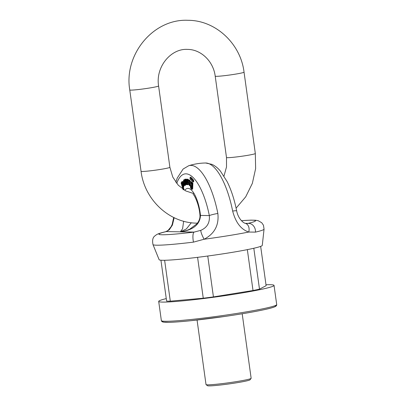<?xml version="1.0" encoding="UTF-8"?>
<svg xmlns="http://www.w3.org/2000/svg" width="406" height="406" viewBox="0 0 406 406"><rect width="100%" height="100%" fill="white"/><g stroke="black" fill="none" stroke-linecap="round" stroke-linejoin="round"><path stroke-width="0.61" d="M265.991 284.758A58.225 3.446 172.1 0 1 270.208 284.702A58.225 3.446 172.1 0 1 274.04 285.393A58.225 3.446 172.1 0 1 216.84 296.811A58.225 3.446 172.1 0 1 158.695 301.399A58.225 3.446 172.1 0 1 166.267 298.598M170.302 301.166L164.628 260.282A52.069 3.086 172.1 0 1 160.938 260.21L166.612 301.095A52.069 3.086 172.1 0 0 170.302 301.166L203.259 298.217A52.069 3.086 172.1 0 0 213.424 296.908L253.014 290.518A52.069 3.086 172.1 0 0 259.49 289.138L266.123 285.697L260.662 246.371M213.424 296.908L207.755 256.024A52.069 3.086 172.1 0 1 197.585 257.333L203.259 298.217M259.49 289.138L253.816 248.254A52.069 3.086 172.1 0 1 247.34 249.634L253.014 290.518M197.062 320.035L206.015 384.553A22.782 1.35 -7.9 0 0 206.065 384.624A22.782 1.35 -7.9 0 0 236.673 381.574A22.782 1.35 -7.9 0 0 251.121 378.377A22.782 1.35 -7.9 0 0 251.147 378.29L242.194 313.772M251.121 378.377L250.04 379.798A21.518 1.274 172.1 0 1 236.393 382.817A21.518 1.274 172.1 0 1 207.486 385.7L206.065 384.624M246.675 223.574L248.005 223.396A48.705 2.883 -7.9 0 0 241.463 220.691M188.719 165.729A57.672 20.193 80.8 0 1 188.734 165.724A57.672 20.193 80.8 0 1 217.849 213.444C219.128 225.178 214.551 233.78 204.111 239.241L193.484 242.128A7.592 2.111 -96.9 0 1 194.159 232.09L200.858 230.324C207.161 227.548 209.988 222.64 209.329 215.591A7.592 0.721 -11.2 0 1 217.849 213.444M193.484 242.128A56.069 3.319 172.1 0 1 152.991 244.579L159.132 259.713A52.069 3.086 172.1 0 0 192.058 257.988A52.069 3.086 172.1 0 0 247.99 249.502A52.069 3.086 172.1 0 0 262.271 245.402L264.052 229.167A56.069 3.319 172.1 0 1 255.465 232.125L248.741 232.039C241.002 229.476 235.642 222.478 232.653 211.054A57.672 20.193 -99.2 0 0 205.842 162.999A57.672 20.193 -99.2 0 0 205.609 162.999A58.225 58.225 0 0 0 188.699 165.734M191.327 222.737L186.374 228.938L180.3 231.826L182.045 231.582M205.609 162.999L211.968 164.364C215.16 165.871 217.971 168.114 220.402 171.083L227.177 181.7C231.283 190.023 234.45 199.757 236.673 210.902L236.673 210.902A7.592 0.721 168.8 0 0 232.653 211.054M255.465 232.125A7.592 6.374 -103.2 0 0 248.005 223.396L245.376 223.346M236.673 210.902C238.231 218.905 243.519 223.138 245.442 223.366L245.442 223.366A7.592 5.704 107.1 0 1 248.741 232.039A56.459 3.344 172.1 0 1 204.111 239.241A7.592 1.355 -116.4 0 1 200.858 230.324M192.312 183.142L191.977 182.786L192.896 183.045L192.688 188.815L192.342 189.287L191.759 189.379L192.104 188.912L192.312 183.142L192.896 183.045M191.333 186.993L191.465 187.729L192.221 188.465M191.977 182.786L191.967 183.38L190.932 181.786L191.515 181.69L192.383 182.72M185.572 182.33L184.324 183.167L184.847 184.476M185.821 183.111L185.826 184.573L185.237 185.435L184.649 185.532L185.243 184.669L185.237 183.207L185.77 183.121M185.237 183.207L184.903 183.299L184.908 184.243L184.202 184.497L183.74 183.263L185.065 182.37L184.527 180.579L183.751 179.848L184.334 179.751L185.111 180.477M192.525 179.701L193.109 179.604A1.137 0.401 80.8 0 1 193.134 179.604A1.137 0.401 80.8 0 1 193.687 180.7A1.137 0.401 80.8 0 1 193.474 181.858L192.886 181.949A1.137 0.401 -99.2 0 0 193.109 180.832A1.137 0.401 -99.2 0 0 192.551 179.701A1.137 0.401 -99.2 0 0 192.525 179.701A1.137 0.401 -99.2 0 0 192.312 180.888A1.137 0.401 -99.2 0 0 192.886 181.949M191.404 178.376A1.137 0.401 -99.2 0 0 191.19 179.564A1.137 0.401 -99.2 0 0 191.764 180.624A1.137 0.401 -99.2 0 0 191.987 179.508A1.137 0.401 -99.2 0 0 191.429 178.376A1.137 0.401 -99.2 0 0 191.404 178.376L191.987 178.285A1.137 0.401 80.8 0 1 192.013 178.28A1.137 0.401 80.8 0 1 192.596 179.691M190.272 177.265A1.137 0.401 -99.2 0 0 190.064 178.452A1.137 0.401 -99.2 0 0 190.637 179.513A1.137 0.401 -99.2 0 0 190.861 178.396A1.137 0.401 -99.2 0 0 190.297 177.265A1.137 0.401 -99.2 0 0 190.272 177.265L190.861 177.173A1.137 0.401 80.8 0 1 190.886 177.168A1.137 0.401 80.8 0 1 191.454 178.371M187.196 179.274L187.323 183.451L186.344 179.259L185.999 179.254L186.176 183.548L185.146 179.239L184.796 179.234L186.161 184.679L186.511 184.684L186.329 180.508L187.308 184.7L187.658 184.705L187.526 179.279L187.196 179.274L188.11 179.183L188.145 180.614M188.156 181.137L188.196 182.867M188.222 183.801L188.242 184.608L187.658 184.705M187.054 183.629L187.1 184.588L186.511 184.684M184.796 179.234L185.73 179.142L186.049 180.467M185.999 179.254L186.933 179.163L187.232 180.457M188.897 182.37L189.536 182.198M189.191 180.64L189.054 181.325L188.465 181.421L188.719 180.665M188.922 179.959L190.125 180.553L190.49 182.522M182.294 181.746L183.197 182.106M183.751 179.848L183.182 181.929L184.055 185.136L183.619 187.146L182.67 187.019M183.319 187.191L183.964 189.363L183.7 189.739M174.159 217.697L172.418 225.066L169.338 229.725L166.435 231.562A48.705 2.883 -7.9 0 0 194.159 232.09L180.3 231.826L182.568 228.822L183.664 221.229M181.944 231.593L186.856 230.38L189.678 229.233L196.905 223.813C199.229 220.945 200.244 218.027 199.945 215.058L199.945 215.058A7.592 1.177 -5.8 0 0 200.478 215.424C199.914 227.162 188.582 230.841 180.3 231.826L166.435 231.562A7.592 6.374 76.8 0 0 165.749 231.679L165.749 231.679C156.701 233.836 156.528 234.714 155.001 235.84C152.793 237.312 152.123 240.225 152.991 244.579M187.526 179.279L188.11 179.183M186.344 179.259L186.933 179.163M185.146 179.239L185.73 179.142M186.44 180.985L186.537 181.426M184.167 180.782L184.593 181.837L183.593 182.507L183.512 181.304L184.167 180.782L183.852 180.609M184.177 180.792L184.177 182.416M185.065 182.37L185.562 182.289M183.74 183.263L184.324 183.167M184.055 185.136L184.649 185.532M184.578 184.75L184.202 184.497L184.786 184.4M189.48 184.618L188.709 184.314L188.79 183.02L189.587 183.065L189.257 184.791M188.709 184.314L189.297 184.217L189.511 184.557M188.866 180.69L188.607 180.731L189.252 181.015L189.546 182.355L188.308 182.467L189.297 185.466L189.724 185.08L189.835 185.775L190.673 185.928M190.211 185.999L189.541 180.645L188.338 180.051L188.11 181.096L188.465 181.421M189.14 179.822L188.338 180.051M189.546 182.355L189.247 182.355L189.541 182.309M188.308 182.467L189.506 182.187M189.196 183.081L189.297 184.217M191.718 186.435L191.124 182.599L191.779 183.649L191.718 186.435M191.459 182.837L191.81 186.237M190.932 181.786L190.429 184.659L191.612 187.257L191.855 187.054L191.566 188.597M191.637 188.562L190.876 187.826L191.465 187.729M190.876 187.826L190.749 187.085L191.196 187.014M190.749 187.085L190.399 186.587L190.886 186.506M190.399 186.587L190.617 188.064L191.769 189.379L192.353 189.282M183.167 185.486L182.862 186.527L181.746 183.522C181.731 182.522 181.918 182.218 182.319 182.609L183.167 185.486M182.37 182.68L183.111 186.192M182.03 182.426L182.319 182.609M183.121 189.83L183.38 189.46L182.654 187.019C183.852 188.501 183.679 183.405 182.39 181.868L181.71 181.842L181.497 183.233L181.497 182.558M181.304 182.588L181.076 182.933L182.944 189.237M183.38 189.46L183.964 189.363M182.974 181.771L181.71 181.842M169.338 229.725A7.592 5.415 -129.3 0 0 168.074 230.42L171.053 226.766L172.164 224.467L173.687 217.469M275.106 305.647A56.962 3.375 172.1 0 1 219.666 317.177A56.962 3.375 172.1 0 1 163.182 321.176M158.695 301.399L161.355 320.588A58.225 3.446 -7.9 0 0 219.504 316A58.225 3.446 -7.9 0 0 276.704 304.581L274.04 285.393M184.76 190.389A24.685 8.643 80.8 0 1 200.478 215.424L209.329 215.591A50.151 17.559 -99.2 0 0 176.737 183.426M187.009 182.111L187.283 182.066M183.512 181.304L184.096 181.208M184.527 180.579L185.111 180.482M185.243 184.669L185.826 184.573M190.069 185.207L190.495 185.136M189.8 181.457L190.384 181.365M189.541 180.645L190.125 180.553M192.104 188.912L192.688 188.815M181.746 183.522L182.335 183.431M197.428 223.148L197.037 223.143C169.358 223.163 144.414 199.681 141.049 171.296A14.555 0.863 -7.9 0 0 142.004 171.469A14.555 0.863 -7.9 0 0 158.152 169.779A14.555 0.863 -7.9 0 0 169.886 167.292L158.594 85.945A14.555 0.863 -7.9 0 1 146.865 88.427A14.555 0.863 -7.9 0 1 130.717 90.117A14.555 0.863 -7.9 0 1 129.758 89.944C123.708 54.612 153.285 18.564 188.049 20.3C215.733 20.28 240.677 43.762 244.042 72.146A14.555 0.863 172.1 0 1 229.74 75.003A14.555 0.863 172.1 0 1 215.205 76.15C213.312 60.936 200.64 49.395 187.658 49.41C171.225 48.182 155.396 66.64 158.594 85.945M236.104 208.156L245.721 196.814L252.354 183.355L255.623 168.617L255.328 153.498A14.555 0.863 172.1 0 1 241.032 156.356A14.555 0.863 172.1 0 1 226.492 157.503L226.507 166.973L223.985 176.011M161.355 320.588C161.497 321.344 162.146 321.856 163.303 322.115L168.881 322.344C173.976 322.232 181.213 321.694 190.602 320.73L225.157 316.401C243.255 313.762 257.302 311.285 267.29 308.976C271.193 308.068 273.847 307.266 275.253 306.581C276.354 305.951 276.836 305.287 276.704 304.581M245.442 223.366L246.543 223.574M241.438 220.666L250.923 220.133L255.45 220.219L258.196 220.697L261.728 222.727L263.464 225.239L264.052 229.167M190.637 179.513L191.17 179.432M191.764 180.624L192.277 180.543M188.597 182.248L189.181 182.157M189.297 185.466L189.881 185.375M191.612 187.257L192.195 187.166M181.974 181.634L182.563 181.538M188.734 165.724L183.126 169.023L177.234 178.056L175.823 182.228M165.749 231.679L168.074 230.42M199.945 215.058C199.158 204.284 194.18 194.565 193.094 194.322M141.049 171.296L129.758 89.944M194.215 193.748L185.679 190.906L178.264 185.187L172.768 177.052L169.886 167.292M255.328 153.498L244.042 72.146M226.492 157.503L215.205 76.15"/></g></svg>
